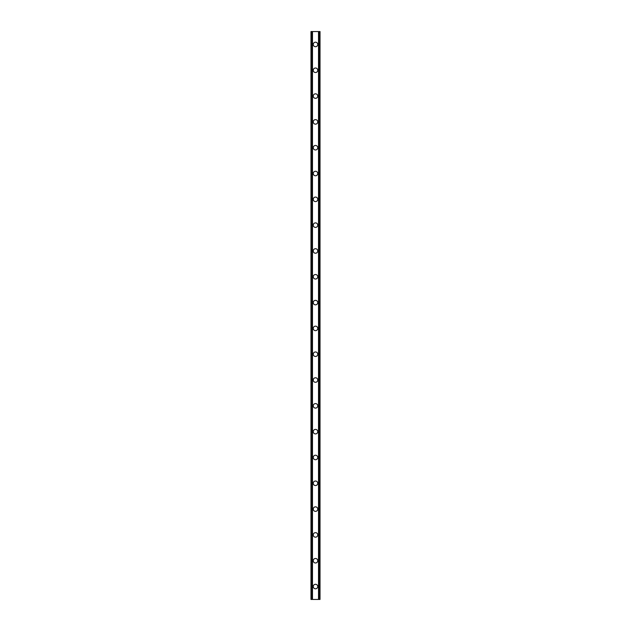 <?xml version="1.0" encoding="UTF-8"?>
<svg xmlns="http://www.w3.org/2000/svg" width="631" height="631" viewBox="0 0 631 631"><rect width="100%" height="100%" fill="white"/><g stroke="black" fill="none" stroke-linecap="round" stroke-linejoin="round"><path stroke-width="0.95" d="M313.244 586.546A2.256 2.256 0 0 1 315.5 584.282A2.256 2.256 0 0 1 317.756 586.546A2.256 2.256 0 0 1 315.5 588.802A2.256 2.256 0 0 1 313.244 586.546M313.244 560.73A2.256 2.256 0 0 1 315.5 558.474A2.256 2.256 0 0 1 317.756 560.73A2.256 2.256 0 0 1 315.5 562.986A2.256 2.256 0 0 1 313.244 560.73M313.244 534.914A2.256 2.256 0 0 1 315.5 532.659A2.256 2.256 0 0 1 317.756 534.914A2.256 2.256 0 0 1 315.5 537.178A2.256 2.256 0 0 1 313.244 534.914M313.244 509.099A2.256 2.256 0 0 1 315.5 506.843A2.256 2.256 0 0 1 317.756 509.099A2.256 2.256 0 0 1 315.5 511.362A2.256 2.256 0 0 1 313.244 509.099M313.244 483.291A2.256 2.256 0 0 1 315.5 481.027A2.256 2.256 0 0 1 317.756 483.291A2.256 2.256 0 0 1 315.5 485.547A2.256 2.256 0 0 1 313.244 483.291M313.244 457.475A2.256 2.256 0 0 1 315.5 455.219A2.256 2.256 0 0 1 317.756 457.475A2.256 2.256 0 0 1 315.5 459.731A2.256 2.256 0 0 1 313.244 457.475M313.244 431.659A2.256 2.256 0 0 1 315.5 429.403A2.256 2.256 0 0 1 317.756 431.659A2.256 2.256 0 0 1 315.5 433.923A2.256 2.256 0 0 1 313.244 431.659M313.244 405.851A2.256 2.256 0 0 1 315.5 403.588A2.256 2.256 0 0 1 317.756 405.851A2.256 2.256 0 0 1 315.5 408.107A2.256 2.256 0 0 1 313.244 405.851M313.244 380.036A2.256 2.256 0 0 1 315.5 377.772A2.256 2.256 0 0 1 317.756 380.036A2.256 2.256 0 0 1 315.5 382.291A2.256 2.256 0 0 1 313.244 380.036M313.244 354.22A2.256 2.256 0 0 1 315.5 351.964A2.256 2.256 0 0 1 317.756 354.22A2.256 2.256 0 0 1 315.5 356.476A2.256 2.256 0 0 1 313.244 354.22M313.244 328.404A2.256 2.256 0 0 1 315.5 326.148A2.256 2.256 0 0 1 317.756 328.404A2.256 2.256 0 0 1 315.5 330.668A2.256 2.256 0 0 1 313.244 328.404M313.244 302.596A2.256 2.256 0 0 1 315.5 300.332A2.256 2.256 0 0 1 317.756 302.596A2.256 2.256 0 0 1 315.5 304.852A2.256 2.256 0 0 1 313.244 302.596M313.244 276.78A2.256 2.256 0 0 1 315.5 274.524A2.256 2.256 0 0 1 317.756 276.78A2.256 2.256 0 0 1 315.5 279.036A2.256 2.256 0 0 1 313.244 276.78M313.244 250.964A2.256 2.256 0 0 1 315.5 248.709A2.256 2.256 0 0 1 317.756 250.964A2.256 2.256 0 0 1 315.5 253.228A2.256 2.256 0 0 1 313.244 250.964M313.244 225.149A2.256 2.256 0 0 1 315.5 222.893A2.256 2.256 0 0 1 317.756 225.149A2.256 2.256 0 0 1 315.5 227.412A2.256 2.256 0 0 1 313.244 225.149M313.244 199.341A2.256 2.256 0 0 1 315.5 197.077A2.256 2.256 0 0 1 317.756 199.341A2.256 2.256 0 0 1 315.5 201.597A2.256 2.256 0 0 1 313.244 199.341M313.244 173.525A2.256 2.256 0 0 1 315.5 171.269A2.256 2.256 0 0 1 317.756 173.525A2.256 2.256 0 0 1 315.5 175.781A2.256 2.256 0 0 1 313.244 173.525M313.244 147.709A2.256 2.256 0 0 1 315.5 145.453A2.256 2.256 0 0 1 317.756 147.709A2.256 2.256 0 0 1 315.5 149.973A2.256 2.256 0 0 1 313.244 147.709M313.244 121.901A2.256 2.256 0 0 1 315.5 119.638A2.256 2.256 0 0 1 317.756 121.901A2.256 2.256 0 0 1 315.5 124.157A2.256 2.256 0 0 1 313.244 121.901M313.244 96.086A2.256 2.256 0 0 1 315.5 93.822A2.256 2.256 0 0 1 317.756 96.086A2.256 2.256 0 0 1 315.5 98.341A2.256 2.256 0 0 1 313.244 96.086M313.244 70.27A2.256 2.256 0 0 1 315.5 68.014A2.256 2.256 0 0 1 317.756 70.27A2.256 2.256 0 0 1 315.5 72.526A2.256 2.256 0 0 1 313.244 70.27M313.244 44.454A2.256 2.256 0 0 1 315.5 42.198A2.256 2.256 0 0 1 317.756 44.454A2.256 2.256 0 0 1 315.5 46.718A2.256 2.256 0 0 1 313.244 44.454M319.499 31.55L310.98 31.55L310.98 599.45L320.02 599.45L320.02 31.55L319.499 31.55L319.499 599.45M312.274 31.55L312.274 599.45L312.274 31.55M318.726 599.45L318.726 31.55L318.726 599.45M310.98 31.55L310.98 599.45M312.487 31.55L312.487 599.45M318.513 31.55L318.513 599.45M320.02 31.55L320.02 599.45M311.036 31.55L311.036 599.45M311.391 31.55L311.391 599.45M311.501 31.55L311.501 599.45M312.329 31.55L312.329 599.45M318.671 31.55L318.671 599.45M319.609 31.55L319.609 599.45M319.964 31.55L319.964 599.45"/></g></svg>

